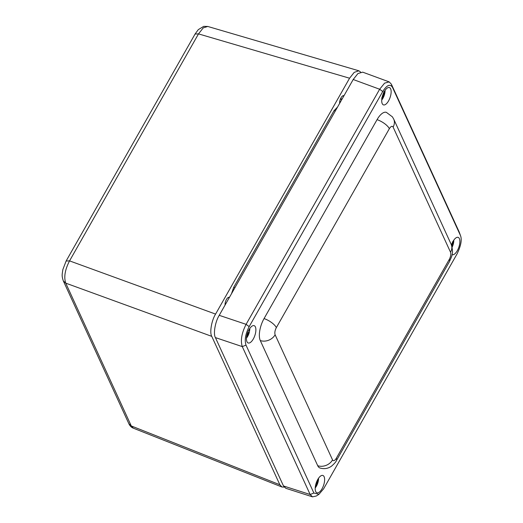 <?xml version="1.0" encoding="UTF-8"?>
<svg xmlns="http://www.w3.org/2000/svg" width="523" height="523" viewBox="0 0 523 523"><rect width="100%" height="100%" fill="white"/><g stroke="black" fill="none" stroke-linecap="round" stroke-linejoin="round"><path stroke-width="0.78" d="M195.072 34.028L66.127 261.01L69.559 260.879L198.505 33.89L195.072 34.028L198.295 29.634L203.702 26.366L207.762 26.457L358.883 70.801L360.648 72.089M284.172 487.096L281.995 487.018L279.857 484.756L211.763 336.354C209.462 332.706 211.56 320.475 215.581 314.094L349.573 78.221L198.505 33.89L203.231 27.882L207.762 26.457M279.857 484.756L131.273 425.944L65.741 283.139L63.361 280.982L128.893 423.793C129.985 426.01 131.476 427.474 133.365 428.193L128.874 423.754M211.763 336.354L65.741 283.139C63.721 277.079 64.996 269.659 69.559 260.879L215.581 314.094M349.573 78.221L354.202 72.357L358.883 70.801M339.649 103.358A4.929 2.085 -71 0 1 340.891 98.049A4.929 2.085 -71 0 1 343.755 95.676A4.929 2.085 -71 0 1 343.957 95.774M225.086 305.02A4.929 2.085 -71 0 1 226.328 299.712A4.929 2.085 -71 0 1 229.192 297.345A4.929 2.085 -71 0 1 229.394 297.437M231.48 293.763L233.709 287.304L334.047 110.68L337.564 107.032M336.302 458.292A11.271 4.138 29.6 0 1 336.446 460.534C336.06 461.744 334.4 463.633 331.464 466.209C327.947 468.654 324.116 469.249 319.952 467.987A16.684 7.047 -71 0 1 317.716 465.705A11.271 9.336 -24.6 0 0 332.55 459.92C333.471 461.306 334.72 460.77 336.302 458.292L449.309 259.369C450.734 256.551 451.14 254.171 450.532 252.236L393.1 127.076C392.185 125.69 390.929 126.226 389.347 128.704L276.34 327.627C274.921 330.444 274.51 332.824 275.118 334.766L332.55 459.92M275.118 334.766A11.271 9.336 155.4 0 1 260.284 340.551L317.716 465.705M260.284 340.551A16.684 7.047 -71 0 1 264.056 318.572A11.271 4.138 29.6 0 1 276.34 327.627M389.347 128.704A11.271 4.138 -150.4 0 0 377.063 119.643L264.056 318.572M377.063 119.643A16.684 7.047 -71 0 1 386.386 112.36L392.407 116.851L393.688 119.054A11.271 9.336 155.4 0 1 393.1 127.076M451.441 244.973A9.152 3.87 -71 0 1 458.148 237.37A9.152 3.87 -71 0 1 457.305 250.687A9.152 3.87 -71 0 1 452.186 254.681A9.152 3.87 -71 0 1 452.042 254.623M388.563 100.887A9.152 3.87 -71 0 1 383.451 104.888A9.152 3.87 -71 0 1 382.771 94.97A9.152 3.87 -71 0 1 389.406 87.57A9.152 3.87 -71 0 1 388.563 100.887M322.05 488.776A9.152 3.87 -71 0 1 316.931 492.777A9.152 3.87 -71 0 1 316.252 482.86A9.152 3.87 -71 0 1 322.894 475.466A9.152 3.87 -71 0 1 322.05 488.776M253.309 338.982A9.152 3.87 -71 0 1 248.19 342.977A9.152 3.87 -71 0 1 247.516 333.066A9.152 3.87 -71 0 1 254.152 325.666A9.152 3.87 -71 0 1 253.309 338.982M246.006 345.121L313.878 493.032L318.984 494.274L323.613 488.822L457.161 253.727C461.103 245.444 462.162 239.279 460.332 235.226L392.459 87.315C390.086 83.647 386.843 85.053 382.731 91.525L249.177 326.62C245.45 333.942 244.398 340.113 246.006 345.121L242.28 346.605L310.152 494.516L312.493 496.85L316.31 496.013L318.984 494.274M459.233 232.081L460.567 235.801L459.233 232.081L391.361 84.177L389.171 81.889L384.582 83.15L379.652 89.243L246.098 324.338C241.639 333.138 240.364 340.565 242.28 346.605L215.411 337.596L283.492 485.965L285.82 488.299L312.493 496.85M389.171 81.889L362.7 72.154L357.948 73.54L353.195 79.509L219.229 315.33C215.215 321.71 213.109 333.955 215.411 337.596M315.474 485.795A3.772 1.595 109 0 0 316.422 484.579L317.128 482.977A3.772 1.595 109 0 0 317.448 480.068M317.219 483.128L316.271 482.801M316.422 482.396L317.128 482.977M316.422 484.579L315.879 484.05M317.206 480.545L316.578 482.448M249.811 328.431A7.623 3.223 -71 0 1 249.791 329.47L248.758 330.66A3.772 1.595 109 0 0 248.706 330.268M249.752 329.542A7.956 3.36 -71 0 1 249.288 332.17L249.308 332.314A7.623 3.223 -71 0 1 246.47 338.126M247.556 332.935L249.308 332.314L247.248 333.962M248.432 330.811L248.758 330.66M381.986 97.906A3.772 1.595 109 0 0 383.261 96.055L383.836 94.375A3.772 1.595 109 0 0 383.96 92.172M383.104 94.068L383.836 94.375M383.398 96.095L382.503 95.794L383.209 96.036L381.653 98.023M451.846 246.176A3.772 1.595 109 0 0 451.859 246.156L452.493 244.503A3.772 1.595 109 0 0 452.702 241.972M452.611 244.594L451.682 244.28M451.754 244.097L452.493 244.503M340.493 101.874L339.708 101.606M342.055 99.128L340.597 98.638M343.755 96.134L342.807 95.814M225.949 303.51L225.151 303.242M229.192 297.796L228.25 297.482M334.047 110.68L335.308 111M233.709 287.304L234.912 287.722L335.25 111.092M450.532 252.236A11.271 9.336 -24.6 0 0 451.12 244.208C454.056 253.478 451.532 256.616 449.453 261.611A11.271 4.138 -150.4 0 0 449.309 259.369M313.878 493.032L310.152 494.516L283.492 485.965M249.177 326.62L246.098 324.338L219.229 315.33M382.731 91.525L379.652 89.243L353.195 79.509M392.459 87.315L391.361 84.177M318.546 478.231A7.623 3.223 -71 0 1 317.147 484.697A7.623 3.223 -71 0 1 315.212 487.926M316.376 484.527L315.5 485.645M317.369 480.173L317.082 482.925M246.732 336.001A3.772 1.595 109 0 0 248.275 333.504M248.196 333.55L246.725 335.884M385.065 90.335A7.623 3.223 -71 0 1 384.202 95.415A7.623 3.223 -71 0 1 381.731 100.037M383.758 91.858L383.777 94.356M453.807 240.135A7.623 3.223 -71 0 1 452.702 245.869A7.623 3.223 -71 0 1 452.107 247.242L453.82 240.109M452.565 241.835L452.441 244.47M66.127 261.01L62.858 269.561C62.23 274.379 61.459 275.451 63.361 280.982M133.365 428.193L281.995 487.018M341.8 99.566L340.401 99.095M225.694 303.955L225.086 303.752M449.453 261.611L336.446 460.534M393.688 119.054L451.12 244.208M315.212 487.952L317.147 484.71L318.566 478.205M249.831 328.405L249.804 329.431M246.47 338.159L249.321 332.288M381.725 100.063L384.209 95.415L385.085 90.316"/></g></svg>
